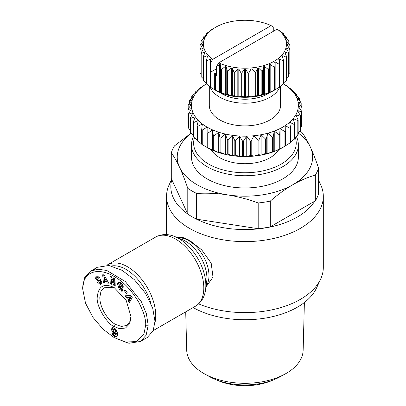 <?xml version="1.0" encoding="UTF-8"?>
<svg xmlns="http://www.w3.org/2000/svg" width="406" height="406" viewBox="0 0 406 406"><rect width="100%" height="100%" fill="white"/><g stroke="black" fill="none" stroke-linecap="round" stroke-linejoin="round"><path stroke-width="0.61" d="M145.668 325.247L143.82 334.483L136.436 341.517L125.525 342.111L114.182 337.614L102.997 329.164L92.928 317.335L85.519 303.18L82.687 288.884C82.748 270.173 99.592 267.402 114.517 276.719C123.15 281.49 131.158 289.848 138.542 301.785C143.78 312.194 146.155 320.014 145.668 325.247L148.19 325.247L146.104 335.275L140.44 341.446L128.941 343.288L114.182 337.614M114.177 287.575L126.114 300.181L131.057 316.817L129.722 323.638L125.464 328.073L119.298 328.591L114.177 326.556C108.179 324.841 95.669 306.484 97.303 296.816C98.506 285.941 104.129 282.86 114.177 287.575L114.177 287.575M131.047 316.071L129.747 321.836L126.479 325.47L121.414 326.454L115.436 324.374C107.082 319.755 99.632 306.936 99.82 297.319L101.008 291.102L104.393 287.209L114.568 287.829M118.973 282.058L118.445 283.124L120.293 288.752L122.181 289.514L121.171 290.097L119.288 289.336L117.441 283.708L118.425 282.256L120.978 282.804L123.165 286.164A3.075 1.776 60 0 1 123.18 287.362L121.775 286.22A1.248 0.721 -120 0 0 121.567 285.149L120.912 284.307L119.298 284.002L118.77 285.961L119.861 288.153L120.841 288.585L121.399 288.24L120.105 287.103L120.42 285.89L122.977 288.133L122.089 291.564L121.15 290.737L121.171 290.097M121.115 286.499L122.404 287.656L121.399 288.24M122.404 287.656L121.851 288.001M120.303 283.418L121.922 283.723M96.207 276.217L97.242 275.948L99.627 277.75L98.511 278.201L97.141 277.354L96.704 278.034A0.665 0.386 -120 0 0 96.704 278.049A0.665 0.386 -120 0 0 97.374 278.927L99.105 278.958A2.492 1.441 60 0 1 100.515 279.709L101.744 281.688L101.673 283.662L101.058 284.256L100.302 284.494L97.476 282.226L98.546 281.794L100.064 282.703L100.531 281.637A0.665 0.386 -120 0 0 99.886 280.967L98.12 280.937A2.492 1.441 60 0 1 97.135 280.551L95.649 278.44L95.933 276.44L96.283 276.171M96.694 276.004L95.933 276.44M96.943 275.862L96.704 277.978M98.912 282.393L101.312 283.916L100.302 284.494M198.656 303.891A78.383 45.254 -0 0 0 300.354 299.364A78.383 45.254 -0 0 0 320.674 279.013A78.383 45.254 -0 0 0 323.313 267.366L323.313 196.367A78.383 45.254 180 0 1 300.354 228.37A78.383 45.254 180 0 1 214.936 238.175A78.383 45.254 180 0 1 166.546 196.367A78.383 45.254 180 0 1 169.19 184.72L171.667 179.345M318.568 180.152L320.674 184.72A78.383 45.254 180 0 1 323.313 196.367M177.458 237.637L182.543 237.358L189.506 240.301L201.767 249.949L211.206 263.24L212.998 277.1L206.009 286.956M318.568 181.954A74.105 42.787 180 0 1 318.568 191.596M314.716 201.178A74.105 42.787 180 0 1 297.334 217.032A74.105 42.787 180 0 1 192.277 216.885M193.134 307.56A74.105 42.787 -0 0 0 297.334 307.21A74.105 42.787 -0 0 0 316.543 287.971L320.674 279.013M106.814 265.275A39.905 23.04 60 0 1 107.58 264.798A39.905 23.04 60 0 1 127.53 266.778A39.905 23.04 60 0 1 154.95 322.871M111.467 265.971A37.768 21.802 60 0 1 126.017 269.396A37.768 21.802 60 0 1 150.961 303.622M299.877 131.143A74.821 43.198 -0 0 1 302.069 132.574C304.779 136.228 307.525 141.034 310.316 146.987C313.112 153.067 315.858 160.111 318.568 168.12L318.568 193.85A74.821 43.198 180 0 1 315.33 200.823L270.264 226.842A74.821 43.198 180 0 1 258.191 228.71L258.191 202.975C248.091 199.239 237.83 196.529 227.411 194.855A67.695 39.083 180 0 1 197.062 184.74A67.695 39.083 180 0 1 179.543 167.221C176.752 161.263 174.001 156.462 171.296 152.808A74.821 43.198 180 0 1 174.529 145.835L191.003 133.224M187.79 214.084L187.79 188.348A74.821 43.198 -0 0 0 192.023 191.008A74.821 43.198 -0 0 0 196.631 193.454L196.631 219.184A74.821 43.198 -0 0 1 192.023 216.738A74.821 43.198 -0 0 1 187.79 214.084L171.296 178.538L171.296 152.808M315.33 200.823L315.33 175.087C307.941 177.183 300.425 180.396 292.797 184.74A67.695 39.083 180 0 1 227.411 194.855C216.987 193.307 206.73 192.84 196.631 193.454M185.715 311.838L186.709 350.19A58.225 33.617 -0 0 0 203.761 373.459A58.225 33.617 -0 0 0 204.66 373.967A58.225 33.617 -0 0 0 285.2 373.967A58.225 33.617 -0 0 0 303.15 350.19L304.388 302.495M296.294 136.36A53.445 30.856 180 0 1 298.374 144.886A53.445 30.856 180 0 1 265.382 173.392A53.445 30.856 180 0 1 207.141 166.704A53.445 30.856 180 0 1 191.49 144.886A53.445 30.856 180 0 1 193.357 136.797M298.374 144.886L298.374 157.107A53.445 30.856 180 0 1 265.382 185.613A53.445 30.856 180 0 1 207.141 178.924A53.445 30.856 180 0 1 191.49 157.107L191.49 144.886M295.218 137.269A51.303 29.623 180 0 1 269.188 169.241A51.303 29.623 180 0 1 208.654 164.085A51.303 29.623 180 0 1 194.469 137.796M278.78 149.565A35.627 20.569 180 0 1 219.737 157.685A35.627 20.569 180 0 1 211.084 149.565M112.797 327.637L111.975 328.109L112.716 327.642L113.883 327.891L115.497 328.962L116.568 330.322L117.334 332.681L117.319 335.432L116.847 336.594L116.111 337.01L113.609 336.011L112.472 334.757L111.797 333.072L113.736 333.91L113.984 334.722L114.761 335.28L115.253 334.848L115.451 333.504L113.883 333.407L112.071 331.266A4.009 2.314 60 0 1 111.68 329.393A4.009 2.314 60 0 1 111.975 328.109M112.929 327.632A4.009 2.314 -120 0 0 112.69 328.809A4.009 2.314 -120 0 0 113.076 330.687L113.304 331.129L112.295 331.712M279.942 86.453A35.627 20.569 180 0 1 255.435 102.287A35.627 20.569 180 0 1 219.737 97.176A35.627 20.569 180 0 1 209.922 86.453M280.561 86.026L280.561 105.321A35.627 20.569 180 0 1 258.566 124.327A35.627 20.569 180 0 1 219.737 119.866A35.627 20.569 180 0 1 209.303 105.321L209.303 86.026M270.294 92.294A32.779 18.925 180 0 1 221.752 93.684A32.779 18.925 180 0 1 219.57 92.294M274.451 62.296L275.161 61.885L278.988 64.184L278.988 87.457L274.283 90.269A41.508 23.964 -0 0 1 215.581 90.269L210.871 87.457L210.871 72.913L214.698 72.913A0.71 0.411 180 0 1 215.413 73.324L215.413 90.076A45.071 26.02 -0 0 0 215.911 90.325L215.911 75.78L216.601 75.714L216.601 66.554L219.687 64.407L220.504 64.747L221.103 69.228L221.103 92.502A45.071 26.02 -0 0 0 221.661 92.7L221.661 69.426L225.3 66.442L226.198 66.706L227.38 71.111L227.38 94.38A45.071 26.02 -0 0 0 227.984 94.527L227.984 71.253L231.395 67.949L232.354 68.132L234.089 72.4L234.089 95.669A45.071 26.02 -0 0 0 234.729 95.76L234.729 72.486L237.825 68.888L238.819 68.979L241.068 73.065L241.068 96.339A45.071 26.02 -0 0 0 241.722 96.369L241.722 73.095L244.427 69.233L245.432 69.233L248.142 73.095L248.142 96.369A45.071 26.02 -0 0 0 248.792 96.339L248.792 73.065L251.045 68.979L252.04 68.888L255.135 72.486L255.135 95.76A45.071 26.02 -0 0 0 255.77 95.669L255.77 72.4L257.505 68.132L258.465 67.949L261.875 71.253L261.875 94.527A45.071 26.02 -0 0 0 262.479 94.38L262.479 71.111L263.661 66.706L264.56 66.442L268.199 69.426L268.199 92.7A45.071 26.02 -0 0 0 268.757 92.502L268.757 69.228L269.356 64.747L270.173 64.407L273.954 67.051L273.954 90.325A45.071 26.02 -0 0 0 274.451 90.076L274.451 66.802A45.071 26.02 -0 0 1 273.954 67.051M216.601 68.731L210.557 72.222L210.445 87.168A45.071 26.02 -0 0 0 210.871 87.457M210.455 86.818L206.674 84.169L206.674 60.9L210.455 58.946L211.044 59.413L210.557 63.067L212.714 59.342L271.101 25.634L273.258 26.867L273.258 31.369M206.334 82.946L203.416 80.545L203.416 57.271L207.055 55.658L207.512 56.175L206.334 60.575L206.334 83.849A45.071 26.02 -0 0 0 206.674 84.169M203.167 78.607L201.183 76.673L201.183 53.399L204.594 52.105L204.903 52.658L203.167 56.926L203.167 80.195A45.071 26.02 -0 0 0 203.416 80.545M201.031 73.826L200.026 72.644L200.026 49.37L203.122 48.37L203.279 48.943L201.031 53.034L201.031 76.303A45.071 26.02 -0 0 0 201.183 76.673M200.026 49.37A45.071 26.02 -0 0 1 199.975 48.994L199.975 45.289L202.68 44.548L202.68 45.132L199.975 48.994L199.975 72.268A45.071 26.02 -0 0 0 200.026 72.644M278.988 87.457A45.071 26.02 -0 0 0 279.414 87.168L279.414 63.894L278.815 59.413L279.409 58.946L283.185 60.9L283.185 84.169A45.071 26.02 -0 0 0 283.53 83.849L283.53 60.575L282.348 56.175L282.804 55.658L286.443 57.271L286.443 80.545A45.071 26.02 -0 0 0 286.697 80.195L286.697 56.926L284.956 52.658L285.271 52.105L288.676 53.399L288.676 76.673A45.071 26.02 -0 0 0 288.833 76.303L288.833 53.034L286.58 48.943L286.737 48.37L289.833 49.37L289.833 72.644A45.071 26.02 -0 0 0 289.884 72.268L289.884 48.994L287.179 45.132L287.179 44.548L289.884 45.289A45.071 26.02 -0 0 0 289.833 44.909L286.656 41.209L286.58 40.737L288.833 41.25L288.833 43.731M288.833 41.25A45.071 26.02 -0 0 0 288.676 40.884L285.088 37.398L284.956 37.027L286.697 37.357L286.697 38.946M286.697 37.357A45.071 26.02 -0 0 0 286.443 37.007L282.52 33.784L282.348 33.51L283.53 33.708L283.53 34.611M283.53 33.708A45.071 26.02 -0 0 0 283.185 33.383L277.146 29.12L218.758 62.834L216.601 66.554M187.75 213.992A74.105 42.787 180 0 1 171.839 179.711M258.191 228.71L196.631 219.184M187.79 188.348C185.085 180.345 182.335 173.301 179.543 167.221A67.695 39.083 180 0 1 191.155 133.366M270.264 226.842L270.264 201.107A74.821 43.198 180 0 1 258.191 202.975M298.121 132.929A67.695 39.083 180 0 1 310.316 146.987A67.695 39.083 180 0 1 292.797 184.74C285.169 189.206 277.658 194.662 270.264 201.107M318.568 168.12A74.821 43.198 180 0 1 315.33 175.087M204.66 373.967L209.694 376.748A50.948 29.415 -0 0 0 280.17 376.748L285.2 373.967M94.162 269.726L97.237 267.305L108.975 265.494L122.242 270.411L134.295 279.617L145.399 293.157L152.692 308.215L154.99 321.319L153.148 330.844L147.241 337.518L140.44 341.446M216.677 379.98A45.249 26.126 -0 0 0 273.187 379.98M82.687 288.884L82.687 287.428L84.768 277.405L90.436 271.238L98.008 269.183L106.798 270.482L125.302 281.52L141.318 301.668L146.353 313.615L148.19 325.247M206.421 83.93A53.445 30.856 -0 0 0 204.649 85.047A53.445 30.856 -0 0 0 200.244 88.401A53.445 30.856 -0 0 0 196.666 92.071A53.445 30.856 -0 0 0 193.992 95.989A53.445 30.856 -0 0 0 192.266 100.079A53.445 30.856 -0 0 0 191.52 104.271A53.445 30.856 -0 0 0 191.769 108.478A53.445 30.856 -0 0 0 193.007 112.629A53.445 30.856 -0 0 0 195.215 116.644A53.445 30.856 -0 0 0 198.346 120.445A53.445 30.856 -0 0 0 202.345 123.967A53.445 30.856 -0 0 0 207.141 127.139A53.445 30.856 -0 0 0 212.637 129.91A53.445 30.856 -0 0 0 218.738 132.219A53.445 30.856 -0 0 0 225.325 134.026A53.445 30.856 -0 0 0 232.278 135.299A53.445 30.856 -0 0 0 239.464 136.015A53.445 30.856 -0 0 0 246.757 136.162A53.445 30.856 -0 0 0 254.009 135.731A53.445 30.856 -0 0 0 261.099 134.731A53.445 30.856 -0 0 0 267.884 133.188A53.445 30.856 -0 0 0 274.243 131.123A53.445 30.856 -0 0 0 280.054 128.58L284.931 131.681L284.931 146.226A57.007 32.911 -0 0 0 285.24 146.048L282.723 147.505A53.445 30.856 180 0 1 280.054 148.941A53.445 30.856 180 0 1 274.243 151.489A53.445 30.856 180 0 1 267.884 153.549A53.445 30.856 180 0 1 261.099 155.097A53.445 30.856 180 0 1 254.009 156.092A53.445 30.856 180 0 1 246.757 156.523A53.445 30.856 180 0 1 239.464 156.381A53.445 30.856 180 0 1 232.278 155.665A53.445 30.856 180 0 1 225.325 154.392A53.445 30.856 180 0 1 218.738 152.58A53.445 30.856 180 0 1 212.637 150.271A53.445 30.856 180 0 1 207.141 147.505L202.249 144.597L202.249 130.052A57.007 32.911 180 0 1 201.68 129.671L201.68 144.216A57.007 32.911 -0 0 0 202.249 144.597M103.444 282.987L102.667 274.786L104.043 274.832L108.737 283.16L107.321 283.114L106.433 281.475L104.646 281.414L104.839 283.033L103.444 282.987L104.763 282.414M126.505 293.533L124.363 290.762L125.043 289.884L127.185 292.655L126.505 293.533M120.841 288.585L121.379 288.26M114.918 278.572L115.253 286.159L113.868 285.443L111.411 279.429L111.625 284.286L110.27 283.586L109.93 275.994L111.376 276.74L113.771 282.601L113.558 277.871L114.918 278.572M125.109 295.781L131.097 295.629L132.199 297.481L129.336 302.901L128.205 300.998L128.798 299.978L127.372 297.578L126.225 297.659L125.109 295.781M188.683 125.038L187.973 124.15L187.973 109.605A57.007 32.911 180 0 1 187.948 109.107L187.948 123.652A57.007 32.911 -0 0 0 187.973 124.15M190.465 130.351L188.831 128.616L188.831 114.071A57.007 32.911 180 0 1 188.683 113.578L188.683 128.123A57.007 32.911 -0 0 0 188.831 128.616M193.266 135.274L190.729 132.97L190.729 118.425A57.007 32.911 180 0 1 190.465 117.948L190.465 132.493A57.007 32.911 -0 0 0 190.729 132.97M197.027 139.796L193.637 137.137L193.637 122.592A57.007 32.911 180 0 1 193.266 122.14L193.266 136.685A57.007 32.911 -0 0 0 193.637 137.137M201.68 143.886L197.504 141.034L197.504 126.489A57.007 32.911 180 0 1 197.027 126.073L197.027 140.618A57.007 32.911 -0 0 0 197.504 141.034M207.141 147.419L207.141 147.419A57.007 32.911 -0 0 0 207.796 147.748L207.796 133.204A57.007 32.911 180 0 1 207.141 132.874L207.141 147.419M207.796 133.204L212.637 129.91L213.302 135.614L213.302 150.159L212.637 150.271L207.796 147.748M214.028 135.888L218.738 132.219L220.057 137.847L220.057 152.392L218.738 152.58L214.028 150.433L214.028 135.888A57.007 32.911 180 0 1 213.302 135.614M213.302 150.159A57.007 32.911 -0 0 0 214.028 150.433M220.839 138.06L225.325 134.026L227.274 139.527L227.274 154.072L225.325 154.392L220.839 152.605L220.839 138.06A57.007 32.911 180 0 1 220.057 137.847M220.057 152.392A57.007 32.911 -0 0 0 220.839 152.605M228.101 139.674L232.278 135.299L234.82 140.623L234.82 155.168L232.278 155.665L228.101 154.224L228.101 139.674A57.007 32.911 180 0 1 227.274 139.527M227.274 154.072A57.007 32.911 -0 0 0 228.101 154.224M235.673 140.704L239.464 136.015L242.549 141.115L242.549 155.66L239.464 156.381L235.673 155.254L235.673 140.704A57.007 32.911 180 0 1 234.82 140.623M234.82 155.168A57.007 32.911 -0 0 0 235.673 155.254M243.417 141.131L246.757 136.162L250.329 140.994L250.329 155.544L246.757 156.523L243.417 155.676L243.417 141.131A57.007 32.911 180 0 1 242.549 141.115M242.549 155.66A57.007 32.911 -0 0 0 243.417 155.676M251.192 140.943L254.009 135.731L258.008 140.268L258.008 154.813L254.009 156.092L251.192 155.488L251.192 140.943A57.007 32.911 180 0 1 250.329 140.994M250.329 155.544A57.007 32.911 -0 0 0 251.192 155.488M258.85 140.146L261.099 134.731L265.438 138.938L265.438 153.483L261.099 155.097L258.85 154.691L258.85 140.146A57.007 32.911 180 0 1 258.008 140.268M258.008 154.813A57.007 32.911 -0 0 0 258.85 154.691M266.245 138.756L267.884 133.188L272.492 137.04L272.492 151.585L267.884 153.549L266.245 153.301L266.245 138.756A57.007 32.911 180 0 1 265.438 138.938M265.438 153.483A57.007 32.911 -0 0 0 266.245 153.301M273.248 136.797L274.243 131.123L279.029 134.604L279.029 149.154L274.243 151.489L273.248 151.342L273.248 136.797A57.007 32.911 180 0 1 272.492 137.04M272.492 151.585A57.007 32.911 -0 0 0 273.248 151.342M284.931 146.226L279.719 148.85L279.719 134.305A57.007 32.911 180 0 1 279.029 134.604M279.029 149.154A57.007 32.911 -0 0 0 279.719 148.85M285.24 146.048A57.007 32.911 -0 0 0 285.545 145.871L285.21 125.601A53.445 30.856 -0 0 0 289.62 122.247A53.445 30.856 -0 0 0 293.193 118.572A53.445 30.856 -0 0 0 295.867 114.654A53.445 30.856 -0 0 0 297.598 110.564A53.445 30.856 -0 0 0 298.344 106.377A53.445 30.856 -0 0 0 298.095 102.17A53.445 30.856 -0 0 0 296.852 98.019A53.445 30.856 -0 0 0 294.649 94.004A53.445 30.856 -0 0 0 291.513 90.198A53.445 30.856 -0 0 0 287.514 86.681A53.445 30.856 -0 0 0 283.444 83.93M279.719 134.305L280.054 128.58A53.445 30.856 -0 0 0 285.21 125.601L290.092 128.316L290.092 142.861L285.21 145.962M290.092 142.861A57.007 32.911 -0 0 0 290.615 142.465L290.615 127.92A57.007 32.911 180 0 1 290.092 128.316M290.615 127.92L289.62 122.247L294.406 124.581L294.406 139.126L290.615 141.897M294.406 139.126A57.007 32.911 -0 0 0 294.832 138.69L294.832 124.145A57.007 32.911 180 0 1 294.406 124.581M294.832 124.145L293.193 118.572L297.801 120.536L297.801 135.081L294.832 137.588M297.801 135.081A57.007 32.911 -0 0 0 298.121 134.619L298.121 120.074A57.007 32.911 180 0 1 297.801 120.536M298.121 120.074L295.867 114.654L300.212 116.268L300.212 130.813L298.121 132.858M300.212 130.813A57.007 32.911 -0 0 0 300.415 130.326L300.415 115.781A57.007 32.911 180 0 1 300.212 116.268M300.415 115.781L297.598 110.564L301.592 111.848L301.592 126.393L300.415 127.743M301.592 126.393A57.007 32.911 -0 0 0 301.678 125.896L301.678 111.351A57.007 32.911 180 0 1 301.592 111.848M301.678 111.351L298.344 106.377L301.917 107.357L301.678 122.226M103.733 274.821L104.449 282.403M106.433 281.475L107.438 280.891L105.651 280.83L104.646 281.414M107.438 280.891L108.326 282.53L107.321 283.114M125.302 290.219L124.363 290.762M122.181 289.514L122.155 290.153L121.15 290.737M121.11 286.524L120.105 287.103M123.089 285.915L122.779 285.646L121.77 286.225L122.779 285.646A1.248 0.721 -120 0 0 122.779 285.124M97.054 277.399L98.15 276.775L99.374 277.334L99.516 277.618L98.511 278.201M97.12 278.831L97.435 279.303L96.43 279.886M97.435 279.303L98.145 279.973A2.492 1.441 -120 0 0 99.13 280.353L100.891 280.384L99.886 280.967M101.576 281.287L101.17 282.074L100.165 282.652M113.868 285.443L114.873 284.86L115.202 285.032M114.619 278.414L114.776 282.023L113.771 282.601M110.99 276.542L111.274 283.002L110.27 283.586M111.274 283.002L111.574 283.155M112.274 278.932L111.411 279.429M113.919 282.52L114.873 284.86M126.444 295.751L127.23 297.08L126.225 297.659M127.23 297.08L128.377 296.994L127.372 297.578M129.499 298.877L129.803 299.395L128.798 299.978M128.377 296.994L128.641 297.436M129.803 299.395L129.215 300.415L128.205 300.998M129.215 300.415L129.971 301.694M112.071 331.266L113.076 330.687M113.563 331.55L112.558 332.128M113.304 331.129L113.487 331.423M113.827 331.9L115.071 332.397L115.34 331.052L114.482 329.616L113.502 329.423L113.233 330.57L113.863 331.941L112.853 332.524M113.863 331.941L114.182 332.286L113.172 332.864M114.182 332.286L114.522 332.575L113.518 333.159M114.522 332.575L114.893 332.824L113.883 333.407M114.893 332.824L114.04 333.488M115.045 332.905L115.416 333.057L114.406 333.641M115.416 333.057L115.746 333.118L114.736 333.702M115.746 333.118L114.868 333.696M115.872 333.118L115.162 333.641M116.172 333.057L115.451 333.504M116.461 332.925L115.441 333.585M116.451 333.001L116.4 333.539L115.395 334.123M116.4 333.539L116.339 333.96L115.329 334.544M116.339 333.96L115.253 334.848M116.263 334.27L115.167 335.046M116.177 334.463L115.025 335.199M112.32 333.296L111.919 333.529M112.878 333.539L112.081 333.996M113.218 333.686L112.284 334.432M113.294 333.854L113.477 334.174L112.472 334.757M113.477 334.174L113.766 334.585L112.756 335.168M113.766 334.585L114.096 334.975L113.091 335.559M114.096 334.975L114.289 335.158L113.279 335.737M114.289 335.158L114.614 335.432L113.609 336.011M114.614 335.432L114.994 335.701L113.984 336.28M114.994 335.701L115.421 335.955L114.411 336.538M115.421 335.955L115.771 336.143L114.766 336.726M115.771 336.143L116.152 336.305L115.142 336.889M116.152 336.305L116.497 336.407L115.492 336.985M116.497 336.407L115.817 337.031M116.862 336.579L116.111 337.01M116.674 336.772L116.38 336.939M112.472 327.708L112.183 327.875M131.331 296.776L130.412 298.349L129.407 298.933L130.321 297.359L131.331 296.776L129.56 296.908L128.55 297.491L129.407 298.933M113.502 329.423L114.796 328.743L116.106 329.763L116.283 331.57L115.071 332.397M105.519 279.79L104.149 277.257L104.444 279.754L105.519 279.79L106.514 279.211M104.149 277.257L105.098 276.709M130.321 297.359L128.55 297.491M115.111 332.367L116.116 331.788M115.279 332.154L116.283 331.57M115.37 331.803L116.38 331.22M115.385 331.535L116.39 330.951M115.34 331.052L116.349 330.474M115.218 330.616L116.228 330.032M115.101 330.347L116.106 329.763M114.812 329.916L115.822 329.337M114.482 329.616L115.492 329.033M114.116 329.403L115.126 328.819M113.787 329.327L114.796 328.743M301.917 107.357A57.007 32.911 180 0 0 301.886 106.859L298.095 102.17L301.181 102.885A57.007 32.911 180 0 0 301.034 102.393L296.852 98.019L299.395 98.516A57.007 32.911 180 0 0 299.131 98.039L294.649 94.004L296.598 94.324A57.007 32.911 180 0 0 296.223 93.872L291.513 90.198L292.833 90.391L292.833 91.213M283.449 83.925L287.61 86.412A57.007 32.911 180 0 1 288.179 86.793L287.514 86.681L292.361 89.975A57.007 32.911 180 0 1 292.833 90.391M285.545 131.326A57.007 32.911 180 0 1 284.931 131.681M207.141 127.139L207.141 132.874L207.141 127.139L202.249 130.052M197.504 126.489L202.345 123.967L201.68 129.671M193.637 122.592L198.346 120.445L197.027 126.073M190.729 118.425L195.215 116.644L193.266 122.14M188.831 114.071L193.007 112.629L190.465 117.948M187.973 109.605L191.769 108.478L188.683 113.578M188.181 108.783L188.181 105.113L191.52 104.271L187.948 109.107M189.445 103.266L189.445 100.683L192.266 100.079L188.267 104.616A57.007 32.911 180 0 0 188.181 105.113M191.744 98.15L191.744 96.389L193.992 95.989L189.648 100.196A57.007 32.911 180 0 0 189.445 100.683M195.032 93.421L195.032 92.319L196.666 92.071L192.058 95.928A57.007 32.911 180 0 0 191.744 96.389M199.25 89.112L199.25 88.544L200.244 88.401L195.453 91.883A57.007 32.911 180 0 0 195.032 92.319M204.314 85.25L199.772 88.148A57.007 32.911 180 0 0 199.25 88.544M204.314 85.138A57.007 32.911 180 0 1 204.619 84.961L206.41 83.925M288.179 86.793L288.179 87.123M289.833 72.644L288.833 73.826M288.676 76.673L286.697 78.607M286.443 80.545L283.53 82.946M283.185 84.169L279.409 86.818M273.954 90.325L270.173 92.279L268.757 92.502M268.199 92.7L263.661 94.578L262.479 94.38M261.875 94.527L257.505 96.004L255.77 95.669M255.135 95.76L251.045 96.851L248.792 96.339M248.142 96.369L245.432 97.105L241.722 96.369M241.068 96.339L238.819 96.851L234.729 95.76M234.089 95.669L232.354 96.004L227.984 94.527M227.38 94.38L226.198 94.578L221.661 92.7M221.103 92.502L219.687 92.279L215.911 90.325M215.413 75.531A45.071 26.02 0 0 0 215.911 75.78M210.445 72.623A45.071 26.02 0 0 0 210.871 72.913M210.557 72.222L210.557 63.067M296.598 94.324L296.598 95.735M221.103 69.228A45.071 26.02 -0 0 0 221.661 69.426M299.395 98.516L299.395 100.658M206.334 60.575A45.071 26.02 -0 0 0 206.674 60.9M301.181 102.885L301.181 105.971M227.38 71.111A45.071 26.02 -0 0 0 227.984 71.253M203.167 56.926A45.071 26.02 -0 0 0 203.416 57.271M204.594 53.409L204.594 52.105L204.903 52.658M234.089 72.4A45.071 26.02 -0 0 0 234.729 72.486M201.031 53.034A45.071 26.02 -0 0 0 201.183 53.399M203.122 49.227L203.122 48.37L203.279 48.943M241.068 73.065A45.071 26.02 -0 0 0 241.722 73.095M202.68 45.132L202.888 44.67M248.142 73.095A45.071 26.02 -0 0 0 248.792 73.065M201.031 43.731L201.031 41.25L203.279 40.737L203.122 41.31L200.026 44.909A45.071 26.02 -0 0 0 199.975 45.289M203.279 41.113L203.416 40.813M255.135 72.486A45.071 26.02 -0 0 0 255.77 72.4M203.167 38.946L203.167 37.357L204.903 37.027L204.594 37.58L201.183 40.884A45.071 26.02 -0 0 0 201.031 41.25M280.054 148.941L280.054 128.58M274.243 151.489L274.243 131.123M261.875 71.253A45.071 26.02 -0 0 0 262.479 71.111M206.334 34.611L206.334 33.708L207.512 33.51L207.055 34.028L203.416 37.007A45.071 26.02 -0 0 0 203.167 37.357M267.884 153.549L267.884 133.188M268.199 69.426A45.071 26.02 -0 0 0 268.757 69.228M261.099 155.097L261.099 134.731M210.445 30.744L210.445 30.384L211.054 30.272L206.674 33.383A45.071 26.02 -0 0 0 206.334 33.708M254.009 156.092L254.009 135.731M215.413 27.385L210.871 30.1A45.071 26.02 -0 0 0 210.445 30.384M246.757 156.523L246.757 136.162M239.464 156.381L239.464 136.015M278.988 64.184A45.071 26.02 -0 0 0 279.414 63.894M232.278 155.665L232.278 135.299M283.185 60.9A45.071 26.02 -0 0 0 283.53 60.575M225.325 154.392L225.325 134.026M212.637 129.91L212.637 150.271M218.738 152.58L218.738 132.219M286.443 57.271A45.071 26.02 -0 0 0 286.697 56.926M284.956 52.658L285.271 52.105L285.271 53.409M288.676 53.399A45.071 26.02 -0 0 0 288.833 53.034M286.58 48.943L286.737 48.37L286.737 49.227M289.833 49.37A45.071 26.02 -0 0 0 289.884 48.994L289.884 45.289M287.179 45.132L287.179 44.548L287.179 45.132M279.303 30.668L279.303 30.354M271.101 25.634A41.508 23.964 -0 0 0 215.581 27.288A41.508 23.964 -0 0 0 212.714 59.342M218.758 62.834A41.508 23.964 -0 0 0 274.278 61.179A41.508 23.964 -0 0 0 277.146 29.12M205.558 289.772L206.684 281.652A30.176 17.422 60 0 0 185.578 241.205A30.176 17.422 60 0 0 182.441 239.657L174.844 236.576A38.23 22.071 60 0 1 178.818 238.53A38.23 22.071 60 0 1 205.558 289.772C204.969 294.822 202.553 301.851 195.525 306.18A39.905 23.04 60 0 0 201.645 274.202A39.905 23.04 60 0 0 175.575 239.038A39.905 23.04 60 0 0 155.62 237.063L107.58 264.798M114.177 326.556L115.436 324.374M96.674 277.897L95.664 278.48M178.427 238.028A28.501 16.458 60 0 1 188.826 240.697A28.501 16.458 60 0 1 206.37 262.652A28.501 16.458 60 0 1 206.091 285.946M122.516 284.601L121.567 285.149M99.374 277.334L98.364 277.917M98.145 279.973L97.135 280.551M99.13 280.353L98.12 280.937M100.531 281.637L101.48 281.089M98.602 281.896L97.602 282.474M214.698 89.756L214.698 72.913M219.687 64.407L219.687 92.279M220.504 64.747L220.504 92.619M210.455 72.603L210.455 58.946M225.3 66.442L225.3 94.314M226.198 66.706L226.198 94.578M207.055 57.865L207.055 55.658M231.395 67.949L231.395 95.821M232.354 68.132L232.354 96.004M237.825 68.888L237.825 96.76M238.819 68.979L238.819 96.851M244.427 69.233L244.427 97.105M245.432 69.233L245.432 97.105M251.045 68.979L251.045 96.851M252.04 68.888L252.04 96.76M257.505 68.132L257.505 96.004M258.465 67.949L258.465 95.821M263.661 66.706L263.661 94.578M264.56 66.442L264.56 94.314M269.356 64.747L269.356 92.619M270.173 64.407L270.173 92.279M275.161 61.885L275.161 89.756M279.409 58.946L279.409 63.849M282.804 55.658L282.804 57.865M166.546 234.612L166.546 196.367M174.844 236.576C170.175 234.561 162.882 233.14 155.62 237.063M153.265 330.575L195.525 306.18M90.436 271.233L97.237 267.305M122.13 287.895L121.125 288.478M215.581 27.288L215.2 27.506"/></g></svg>
